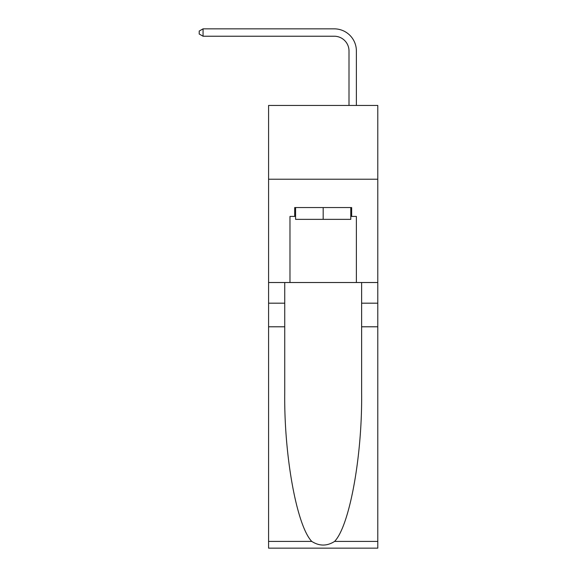 <?xml version="1.0" encoding="UTF-8"?>
<svg xmlns="http://www.w3.org/2000/svg" width="577" height="577" viewBox="0 0 577 577"><rect width="100%" height="100%" fill="white"/><g stroke="black" fill="none" stroke-linecap="round" stroke-linejoin="round"><path stroke-width="0.87" d="M377.784 179.223L377.784 105.44L268.579 105.44L268.579 179.223L377.784 179.223L377.784 282.521L356.384 282.521L356.384 216.411L351.66 216.411L351.66 207.554L294.696 207.554L294.696 216.411L295.583 216.411M349.006 105.44L349.006 50.985A14.757 14.757 128.3 0 0 334.249 36.228L203.054 36.228L199.216 34.014L199.216 31.064L203.054 28.85L334.249 28.85A22.135 22.135 -51.7 0 1 356.384 50.985L356.384 105.44M350.773 207.554L350.773 219.361L295.583 219.361L295.583 207.554M323.178 207.554L323.178 219.361M334.595 541.414L377.784 541.414L377.784 548.15L268.579 548.15L268.579 326.791L284.735 326.791L284.735 392.605C283.949 455.505 296.715 525.777 311.76 541.414C319.362 546.268 326.979 546.268 334.595 541.414C349.648 525.777 362.406 455.505 361.62 392.605L361.62 282.521M361.62 326.791L377.784 326.791L377.784 282.521M268.579 326.791L268.579 179.223M284.735 282.521L284.735 326.791M377.784 541.414L377.784 326.791M268.579 282.521L289.979 282.521L289.979 216.411L294.696 216.411M289.979 282.521L356.384 282.521M350.773 216.411L351.66 216.411M349.006 50.985A14.757 14.757 128.3 0 0 334.249 36.228A14.757 14.757 128.3 0 1 349.006 50.985A14.757 14.757 128.3 0 0 334.249 36.228A14.757 14.757 128.3 0 1 349.006 50.985A14.757 14.757 128.3 0 0 334.249 36.228A14.757 14.757 128.3 0 1 349.006 50.985A14.757 14.757 128.3 0 0 334.249 36.228A14.757 14.757 128.3 0 1 349.006 50.985A14.757 14.757 128.3 0 0 334.249 36.228A14.757 14.757 128.3 0 1 349.006 50.985M203.054 36.228L203.054 28.85L334.249 28.85M361.62 303.185L377.784 303.185M284.735 303.185L268.579 303.185M268.579 541.414L311.76 541.414"/></g></svg>
